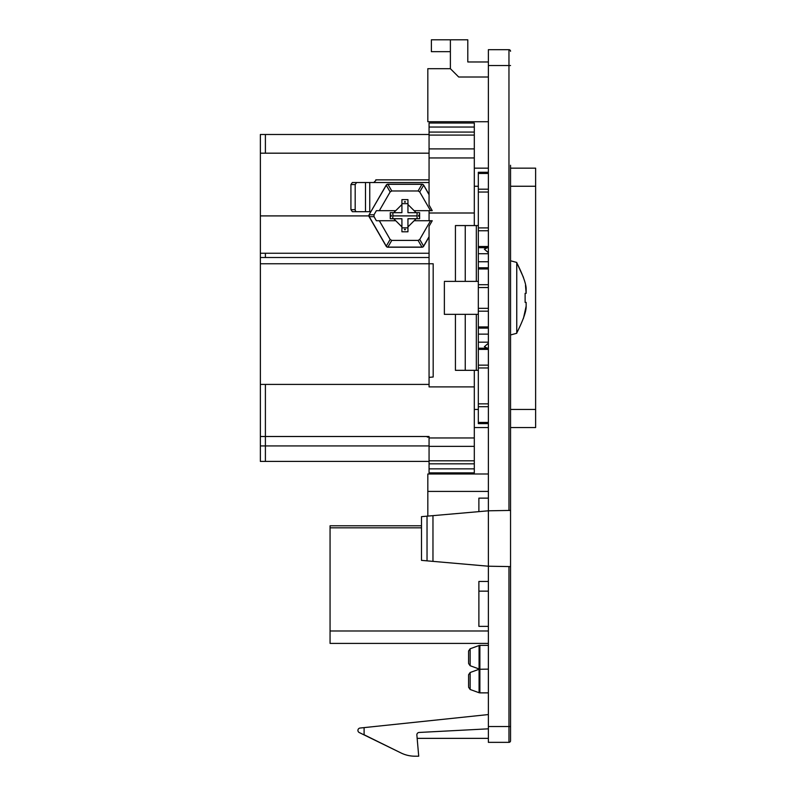 <?xml version="1.0" encoding="UTF-8"?>
<svg xmlns="http://www.w3.org/2000/svg" width="796" height="796" viewBox="0 0 796 796"><rect width="100%" height="100%" fill="white"/><g stroke="black" fill="none" stroke-linecap="round" stroke-linejoin="round"><path stroke-width="1.19" d="M510.544 727.673L510.544 566.603L488.376 566.215L488.376 742.35L508.962 742.35A1.582 1.582 0 0 0 510.544 740.768L510.544 738.36M488.376 726.519L510.544 726.519L510.544 740.768A1.582 1.582 0 0 1 508.962 742.35A1.582 1.582 0 0 0 510.544 740.768M510.544 165.269L510.544 510.415L510.544 427.542L535.628 427.542L535.628 168.155L510.544 168.155L510.544 165.269L510.544 174.623M508.962 742.35L488.376 742.35L508.962 742.35L488.376 742.35L508.962 742.35L508.962 566.573L510.544 566.603L510.544 510.415L508.962 510.445L508.962 65.531L510.544 65.531M510.544 420.736L510.544 430.457M510.544 260.78L510.544 334.947L516.753 333.285L516.753 262.441L510.544 260.78M427.034 560.852L427.034 516.166L421.492 516.654L421.492 560.364L488.376 566.215L488.376 65.531L508.962 65.531L508.962 49.69A1.582 1.582 0 0 1 510.544 51.282A1.582 1.582 0 0 0 508.962 49.69L488.376 49.69L488.376 65.531M488.376 61.969L467.799 61.969L467.799 39.8L450.387 39.8L450.387 68.695L427.82 68.695L427.82 121.728L488.376 121.728M427.034 516.166L488.376 510.803L510.544 510.415M488.376 714.559L360.051 728.042A2.378 2.378 0 0 0 359.314 732.569L400.965 752.936A31.661 31.661 0 0 0 414.965 756.2L418.716 756.2L416.865 735.036A2.378 2.378 0 0 1 419.104 732.459L488.376 728.828M474.307 168.155L488.376 168.155M474.307 427.542L488.376 427.542M488.376 77.003L458.695 77.003L450.387 68.695M400.965 752.936L364.1 734.758L400.965 752.936L364.1 734.758L364.1 727.624L360.051 728.042M418.716 756.2L414.965 756.2M488.376 172.284L478.326 172.284L478.326 247.675L488.376 247.675M487.49 247.675L484.356 249.168L488.376 252.68M488.376 423.611L478.326 423.611L478.326 422.437L488.376 422.437M488.376 342.18L478.326 342.18L478.326 422.437M478.326 348.21L488.376 348.21M488.376 343.215L484.356 346.728L487.49 348.21M478.326 342.18L478.326 328.111L488.376 328.111M488.376 261.755L478.326 261.755L478.326 328.111M478.326 267.784L488.376 267.784M478.326 261.755L478.326 247.675M465.252 281.376L465.252 225.566L455.431 225.566L455.431 281.376M465.252 225.566L476.316 225.566L476.316 281.376M478.326 225.566L476.316 225.566M476.316 314.35L476.316 370.329L478.326 370.329M476.316 370.329L465.252 370.329L465.252 314.35M455.431 314.35L455.431 370.329L465.252 370.329M488.376 626.372L478.884 626.372L478.884 581.458L488.376 581.458M488.376 591.149L478.884 591.149M478.884 511.639L478.884 498.137L488.376 498.137M421.492 527.828L330.061 527.828L330.061 643.397L488.376 643.397M330.061 630.979L488.376 630.979M330.061 527.828L330.061 525.788L421.492 525.788M427.82 516.097L427.82 491.411L488.376 491.411M488.376 473.998L427.82 473.998L427.82 491.411M432.964 561.369L432.964 515.649M488.376 738.36L417.154 738.36M474.307 370.329L474.307 437.959L429.064 437.959L429.064 446.357L474.307 446.357L474.307 437.959M474.307 446.357L474.307 460.814L429.064 460.814L474.307 460.814L474.307 472.874L429.064 472.874L429.064 468.854L474.307 468.854M474.307 127.042L429.064 127.042L429.064 123.022L474.307 123.022L474.307 148.892L429.064 148.892M474.307 225.566L474.307 148.892M523.46 318.34L526.146 306.132L526.146 302.39L526.146 306.132C526.355 311.156 523.231 320.111 516.753 332.987L516.773 332.957M523.46 277.386L516.753 262.73C523.251 275.685 526.385 284.64 526.146 289.595L526.146 293.336L525.121 293.336L525.121 302.39L526.146 302.39L525.121 302.39L525.121 293.336L526.146 293.336L525.499 285.426M450.387 39.8L431.382 39.8L431.382 51.67L450.387 51.67M414.129 220.741L416.139 218.731L407.95 218.731L407.95 226.91L414.129 220.741L432.248 220.741L429.064 226.243L429.064 384.408L260.372 384.408L260.372 461.411L265.396 461.411L260.372 461.411M429.064 384.408L429.064 386.896L474.307 386.896M474.307 213L429.064 213L429.064 220.741M474.307 463.829L429.064 463.829L429.064 437.113L427.293 437.103L429.064 436.497L260.372 436.497M429.064 463.829L429.064 468.854M429.064 460.814L474.307 460.814M429.064 127.042L429.064 205.01L432.238 210.681L430.546 210.681L419.711 191.926L418.069 190.98L391.801 190.98L390.159 191.926L379.334 210.681L395.741 210.681L393.731 212.691L401.92 212.691L401.92 204.512L395.741 210.681M474.307 135.081L429.064 135.081L474.307 135.081M429.064 213L429.064 210.681M429.064 134.484L260.372 134.484L260.372 263.765L433.183 263.765L433.183 377.005L429.064 377.364M430.546 220.741L419.731 239.457L418.099 240.402L391.771 240.402L390.139 239.457L379.334 220.741L395.741 220.741L401.92 226.91L401.92 231.795L407.95 231.795L407.95 226.91M260.372 263.765L260.372 384.408M401.92 204.512L401.92 199.627L407.95 199.627L407.95 212.691L416.139 212.691L414.129 210.681L430.546 210.681M478.326 314.35L444.367 314.35L444.367 282.48M423.681 246.203L429.064 236.939M260.372 215.905L368.876 215.905M416.139 212.691L419.611 212.691L419.611 218.731L416.139 218.731M468.585 686.49L468.585 674.749L468.585 686.49M468.585 662.74L468.585 650.999L468.585 662.74M429.064 461.411L265.396 461.411L429.064 461.411L265.396 461.411L265.396 445.929L260.372 445.929M423.681 185.219L429.064 194.721M429.064 179.866L375.782 179.866L375.782 180.394M375.782 180.523L373.772 182.533L429.064 182.533M370.866 211.696A2.01 2.01 0 0 0 370.757 211.686L365.483 211.686L365.483 182.533L373.772 182.533M414.129 210.681L407.95 204.512M423.721 246.193A2.01 2.01 0 0 1 421.97 247.218L387.901 247.218A2.01 1.89 -120 0 1 386.269 246.153L369.235 216.651L369.135 214.701L386.269 185.259L390.159 191.926M392.796 218.731L392.796 215.905L417.084 215.905L417.005 212.691M417.084 215.905L417.084 218.731M419.154 215.706L418.606 215.169L418.606 216.253L419.154 215.706M401.92 227.855L407.95 227.855M404.935 229.925L405.482 229.387L404.388 229.387L404.935 229.925M393.731 212.691L390.259 212.691L390.259 218.731L401.92 218.731L401.92 226.91M393.731 218.731L395.741 220.741M379.334 220.741L376.379 220.741L374.02 216.651L369.215 216.671M386.199 185.219L386.269 185.259A2.01 1.851 149.7 0 1 387.911 184.314L421.97 184.314L418.069 190.98M365.483 211.686L352.339 211.686L350.927 209.676L350.927 184.543L355.185 184.543L355.185 209.676A2.01 1.423 -90 0 0 356.608 211.686M365.483 182.533L352.339 182.533L350.927 184.543M374.02 216.651L374.02 214.761L376.379 210.681L379.334 210.681M401.92 203.647L407.95 203.647M404.935 201.497L404.388 202.035L405.482 202.035L404.935 201.497M429.064 437.959L429.064 438.695M429.064 447.461L429.064 448.277M392.876 212.691L392.876 215.905M356.608 182.533L355.185 184.543M390.717 215.706L391.264 216.253L391.264 215.169L390.717 215.706M474.307 186.254L478.326 186.254M510.544 186.254L535.628 186.254M474.307 409.442L478.326 409.442M510.544 409.442L535.628 409.442M478.326 246.501L488.376 246.501M488.376 230.76L478.326 230.76M478.326 227.915L488.376 227.915M488.376 192.045L478.326 192.045M478.326 189.199L488.376 189.199M488.376 173.458L478.326 173.458M488.376 406.696L478.326 406.696M478.326 403.851L488.376 403.851M488.376 367.971L478.326 367.971M478.326 365.135L488.376 365.135M488.376 349.394L478.326 349.394M488.376 334.141L478.326 334.141M478.326 326.927L488.376 326.927M478.326 311.186L488.376 311.186M478.326 308.341L488.376 308.341M478.326 287.545L488.376 287.545M478.326 284.709L488.376 284.709M478.326 268.968L488.376 268.968M488.376 253.715L478.326 253.715M488.376 645.377L479.879 645.377L479.879 692.868L488.376 692.868M488.376 669.128L479.073 669.267L479.073 692.729L479.879 692.868M479.879 645.377L479.073 645.516L479.073 668.978L479.879 669.128L479.073 669.267L479.879 669.128M429.044 445.929L265.396 445.929L265.396 384.408M429.064 437.113L429.064 436.497M429.064 132.066L474.307 132.066M474.307 157.946L429.064 157.946M429.064 236.701L423.601 246.153L419.731 239.457M479.073 669.267L470.147 672.511L470.147 689.485L479.073 692.729M479.073 645.516L470.147 648.77L470.147 665.735L479.073 668.978M419.711 191.926L423.601 185.259A2.01 1.851 -149.7 0 0 421.97 184.314L421.97 184.314M429.064 253.247L260.372 253.247M429.064 257.496L260.372 257.496M265.396 253.247L265.396 257.496M423.601 246.153A2.01 1.851 -30 0 1 421.97 247.098L418.099 240.402M429.064 153.18L265.396 153.18L265.396 134.484M265.396 153.18L260.372 153.18M421.97 247.098L387.901 247.098L391.771 240.402M390.139 239.457L386.269 246.153A2.01 1.851 30 0 0 387.901 247.098M369.752 182.533L369.752 211.686M391.801 190.98L387.911 184.314M374.02 214.761L369.235 214.761M350.927 209.676L355.185 209.676M478.326 281.376L444.367 281.376M470.147 672.511L468.585 674.749M470.147 689.485L468.585 687.247M470.147 648.77L468.585 650.999M470.147 665.735L468.585 663.506M387.931 247.218A2.01 2.01 0 0 1 386.16 246.213L369.135 216.711A2.01 2.01 0 0 1 369.135 214.701L386.169 185.199A2.01 2.01 0 0 1 387.911 184.194L421.97 184.194A2.01 2.01 0 0 1 423.711 185.199L429.064 194.483"/></g></svg>
